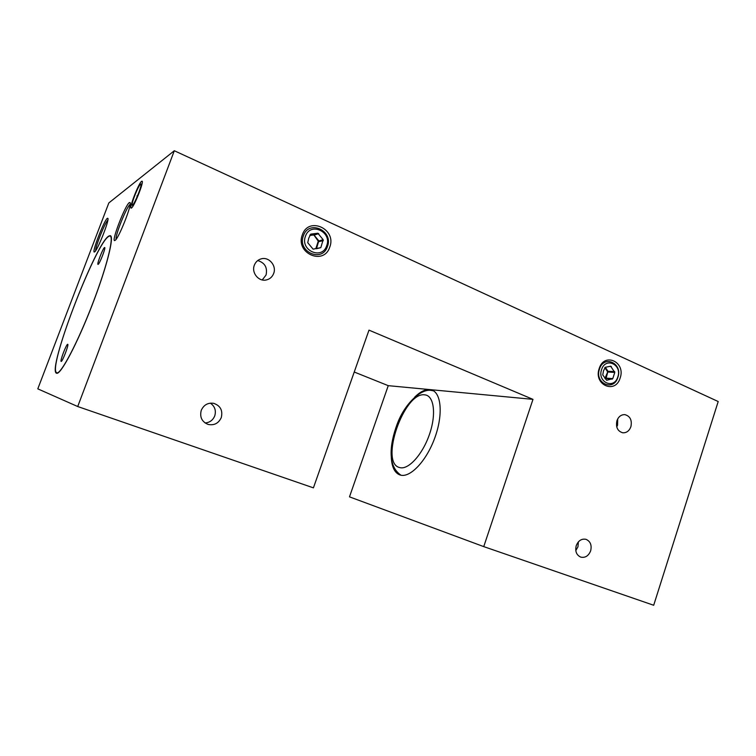 <?xml version="1.0" encoding="UTF-8"?>
<svg xmlns="http://www.w3.org/2000/svg" width="756" height="756" viewBox="0 0 756 756"><rect width="100%" height="100%" fill="white"/><g stroke="black" fill="none" stroke-linecap="round" stroke-linejoin="round"><path stroke-width="1.13" d="M483.745 546.616L653.694 605.263L718.2 401.53L174.315 150.737L77.717 406.53L313.419 487.856L368.994 330.136L532.98 399.357L483.745 546.616L349.489 496.853L388.253 385.664L532.98 399.357M616.924 420.723C615.62 427.178 617.567 431.203 622.755 432.791C626.544 432.971 629.257 430.948 630.891 426.715C632.186 420.175 630.192 416.159 624.891 414.638C621.186 414.543 618.531 416.565 616.924 420.723M576.242 545.634C578.321 540.606 581.572 538.508 585.995 539.321C590.408 541.305 591.967 545.142 590.653 550.831C588.546 555.943 585.238 558.041 580.74 557.115C576.431 555.074 574.929 551.247 576.242 545.634M254.337 265.195C251.257 272.68 258.571 281.771 266.15 279.994C269.75 279.191 272.255 277.017 273.663 273.492C276.828 265.81 268.985 256.511 261.226 258.845C257.938 259.78 255.641 261.907 254.337 265.195M201.247 410.347C203.751 404.895 207.891 402.551 213.674 403.326C220.431 405.698 222.963 410.451 221.281 417.577C218.588 423.341 214.194 425.628 208.08 424.418C201.852 421.782 199.575 417.095 201.247 410.347M302.353 234.814C295.01 253.222 323.87 265.895 329.729 247.155C337.063 229.115 308.524 215.942 302.353 234.814M599.187 368.55C593.299 384.87 615.384 394.566 620.147 377.991C626.025 361.944 604.176 351.852 599.187 368.55M354.233 372.018L388.253 385.664M414.76 397.07C420.147 391.778 425.137 389.283 429.72 389.586L431.884 390.068C441.532 393.205 443.177 415.488 434.596 438.433C426.148 461.406 409.988 478.132 400.274 475.051L399.763 474.891C394.708 472.831 391.901 467.17 391.325 457.909M174.315 150.737L108.836 202.929L37.8 388.849L77.717 406.53M56.653 373.247L56.577 373.228C46.485 371.168 95.757 242.449 108.93 235.995L110.215 235.655C114.676 235.938 106.549 268.144 91.722 306.199C76.951 344.273 60.603 374.929 56.653 373.247M94.538 251.937C97.212 251.209 109.762 219.495 107.853 218.295L107.371 218.314C104.111 220.1 91.117 253.988 94.481 251.965L94.538 251.937M114.969 240.427C118.352 239.406 132.394 204.12 130.023 202.57L129.342 202.599C125.175 204.98 110.669 242.922 114.874 240.474L114.969 240.427M131.487 207.976C134.105 206.766 143.867 182.328 142.175 181.223L141.627 181.279C138.518 183.264 128.293 209.903 131.355 208.051L131.487 207.976M56.794 373.275L56.218 372.481M108.779 236.392C96.258 242.468 49.32 363.362 56.114 372.264L56.813 372.84C60.849 374.626 78.076 341.854 92.997 302.74C107.985 263.627 115.025 233.056 109.166 236.193L108.779 236.392M109.289 236.146L110.574 235.815M98.129 264.354C99.584 264.033 106.076 247.344 104.668 247.524L104.526 247.562C102.996 248.091 96.636 264.487 98.006 264.383L98.129 264.354M67.69 344.282L67.728 344.292C69.155 344.226 62.332 362.039 61.17 361.396L61.151 361.396C59.762 361.377 66.452 343.867 67.69 344.282M95.643 250.68C95.294 246.834 104.942 222.661 107.853 220.138M116.084 239.274C114.997 235.579 126.791 206.312 130.126 204.432M132.64 204.952L132.64 204.952C134.615 204.016 141.948 185.834 140.956 184.341L140.484 184.294C138.329 185.589 130.939 204.196 132.272 204.98L132.64 204.952M138.849 192.515L136.439 198.374M139.926 189.406L139.416 190.947M616.754 426.96L617.567 425.108L617.699 418.928M578.368 541.872L577.953 546.815L575.798 550.576M262.247 279.937L266.046 275.033C267.643 267.586 264.865 262.757 257.72 260.546M210.357 403.146C214.817 406.274 216.282 410.517 214.751 415.876C212.927 420.213 209.705 422.585 205.093 422.973M303.402 235.759C296.966 251.88 322.264 263.022 327.414 246.569C333.85 230.741 308.798 219.212 303.402 235.759M305.471 236.222C299.792 250.444 322.103 260.3 326.668 245.776C332.347 231.78 310.225 221.621 305.471 236.222M317.832 233.226L310.716 234.133L308.731 238.234L307.73 242.704L313.116 249.168L320.818 247.637L323.171 239.69L317.832 233.226L313.513 234.454L318.805 240.843L316.462 248.733L320.818 247.637M599.48 369.089C594.31 383.386 613.683 391.92 617.869 377.367C623.029 363.286 603.836 354.451 599.48 369.089M601.578 369.618C597.013 382.234 614.099 389.775 617.803 376.932C622.358 364.486 605.414 356.709 601.578 369.618M610.65 366.206L605.244 367.303L603.468 370.95L602.74 374.919L606.662 380.306L612.776 378.605L614.789 372.443L610.65 366.206M424.815 394.859C404.158 391.202 379.096 463.315 399.735 467.577C408.306 470.185 422.604 454.573 429.502 434.265C436.524 413.976 433.972 395.539 424.815 394.859M136.949 195.927L137.422 196.135M310.026 234.899L313.513 234.454L318.267 241.183L315.866 248.554L313.267 249.149M318.72 233.623L313.853 235.201M323.171 239.69L318.267 241.183M323.322 240.691L318.342 241.684M309.799 235.456L313.419 235.003M315.866 248.554L316.471 248.705M611.32 366.518L609.336 366.443M614.685 371.574L607.985 371.29L606.085 378.246L605.254 378.86M605.32 367.284L607.985 371.29L604.932 378.425M614.789 372.443L607.493 371.99M612.776 378.605L605.49 378.085M604.809 367.614L607.446 371.555M605.206 378.369L612.199 379.162M433.471 390.833L431.137 390.408C420.79 388.508 404.375 404.195 397.042 424.418C389.633 444.613 387.337 466.131 401.049 475.231M431.884 390.068L432.536 390.332M56.114 372.264L56.379 372.821M140.71 184.171L142.052 183.765M132.272 204.98L132.905 206.218"/></g></svg>
